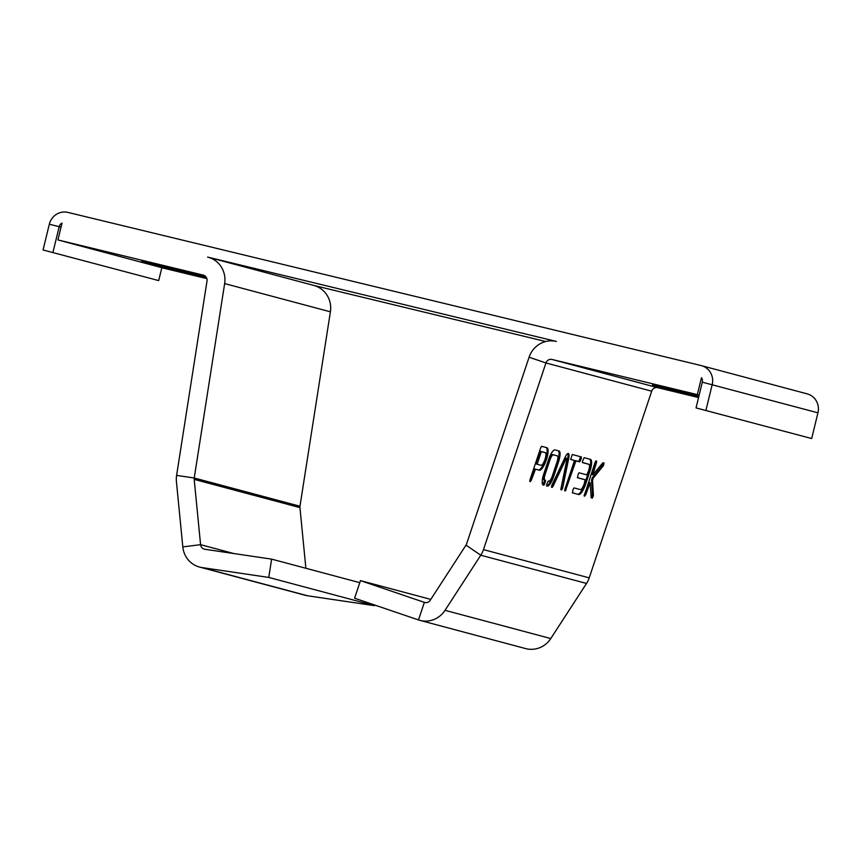 <?xml version="1.0" encoding="UTF-8"?>
<svg xmlns="http://www.w3.org/2000/svg" width="861" height="861" viewBox="0 0 861 861"><rect width="100%" height="100%" fill="white"/><g stroke="black" fill="none" stroke-linecap="round" stroke-linejoin="round"><path stroke-width="1.29" d="M698.562 397.556L657.772 387.687A5.295 5.091 -75.1 0 0 651.691 391.195L589.215 577.86A23.828 22.903 104.9 0 1 586.524 583.446L480.772 555.216L445.029 610.32A23.828 22.903 -75.1 0 1 419.888 620.361A23.828 22.903 -75.1 0 1 418.478 619.931L354.592 598.191L360.468 580.615L424.355 602.366A5.295 5.091 -75.1 0 0 430.252 600.225L466.005 545.121A5.295 5.091 -75.1 0 0 466.597 543.883L529.084 357.218A23.828 22.903 104.9 0 1 556.41 341.451L207.619 257.084A23.828 22.903 104.9 0 1 208.125 257.213A23.828 22.903 104.9 0 1 224.646 283.581L194.231 477.995A5.295 5.091 -75.1 0 0 194.188 479.373L200.581 544.669A5.295 5.091 -75.1 0 0 204.843 549.264L271.624 559.123L359.79 582.671M466.005 545.121L480.772 555.216A23.828 22.903 -75.1 0 0 483.473 549.619L545.949 362.955A5.295 5.091 104.9 0 1 552.019 359.457L697.345 394.607L701.457 377.753A5.295 5.091 104.9 0 1 702.307 382.187L696.043 407.91L811.675 438.54L817.95 412.817A15.885 15.272 -75.1 0 0 807.209 393.875L701.457 365.645A15.885 15.272 104.9 0 1 712.198 384.576L705.934 410.299M161.836 267.696L158.693 280.589L43.05 249.97L49.325 224.247A15.885 15.272 104.9 0 1 67.922 212.409L701.123 365.559A15.885 15.272 104.9 0 1 701.457 365.645M52.941 252.359L59.215 226.637A5.295 5.091 104.9 0 1 62.014 223.085L57.913 239.939L203.228 275.089A5.295 5.091 104.9 0 1 207.017 280.977L176.602 475.39A23.828 22.903 -75.1 0 0 176.419 481.6L182.812 546.896A23.828 22.903 -75.1 0 0 199.515 567.055A23.828 22.903 -75.1 0 0 201.98 567.571L268.761 577.43L271.624 559.123M305.881 568.271L299.94 507.613A5.295 5.091 104.9 0 1 299.972 506.236L330.398 311.822A23.828 22.903 -75.1 0 0 313.867 285.454L208.125 257.213M206.866 278.63L163.655 268.18L57.913 239.939M545.713 341.526L313.619 285.389M698.82 396.523L652.477 385.018L698.906 396.135M697.345 394.607L699.164 395.091M206.274 277.296L141.656 261.464L206.145 277.102M158.693 280.589L43.05 249.97M696.043 407.91L811.675 438.54M560.92 489.705L561.63 489.952L560.92 488.854L566.818 459.86A2.228 0.613 -71.2 0 0 566.721 458.396L565.752 458.074A2.228 0.613 -71.2 0 0 564.773 459.193L565.742 459.526A2.228 0.613 -71.2 0 1 566.721 458.396M565.742 459.526L552.837 486.691L551.567 487.261L551.869 485.195L565.128 457.234A7.415 2.034 108.8 0 1 568.389 453.489A7.415 2.034 108.8 0 1 568.712 458.375L562.653 488.079L561.63 489.952M570.649 459.44L572.307 454.522L581.39 456.943L581.315 458.461L579.744 461.873L576.289 460.947L575.417 462.249L565.376 490.953L564.859 489.285L574.039 461.873L574.126 460.366L570.66 459.44M572.296 492.729L578.7 494.515L572.393 492.826L573.168 489.209L574.039 487.907L580.346 489.597A6.673 1.83 -71.2 0 0 584.242 483.742L585.146 479.771L577.44 477.715L578.226 474.099L579.087 472.797L586.793 474.852L588.483 471.096A6.673 1.83 -71.2 0 0 588.849 464.305L587.891 463.971A6.673 1.83 -71.2 0 1 587.923 463.982A6.673 1.83 -71.2 0 0 587.859 463.961L588.816 464.294A6.673 1.83 -71.2 0 1 588.849 464.305M588.816 464.294L582.499 462.605L582.574 461.098L584.145 457.686L590.463 459.376A11.86 3.261 108.8 0 1 590.528 459.387A11.86 3.261 108.8 0 1 589.86 471.462L585.631 484.108A11.86 3.261 108.8 0 1 578.7 494.515M543.861 485.206L545.433 481.805L545.519 480.287L544.862 480.115A5.93 1.636 -71.2 0 1 545.121 474.379L550.018 459.742A5.93 1.636 -71.2 0 1 553.332 454.812L557.401 455.899A5.93 1.636 -71.2 0 1 557.132 461.647L552.235 476.273A5.93 1.636 -71.2 0 1 548.931 481.202L548.274 481.03L546.703 484.442L546.627 485.948L547.327 486.131A11.118 3.057 108.8 0 0 553.537 476.886L558.595 461.765A11.118 3.057 108.8 0 0 559.09 450.992L554.925 449.883A11.118 3.057 108.8 0 0 548.726 459.128L543.668 474.25A11.118 3.057 108.8 0 0 543.162 485.023L542.957 484.904M603.464 465.629L604.099 463.014L602.743 462.927L592.809 474.831L596.512 462.518L596.587 461.001L595.123 462.153L584.221 495.99L585.684 494.849L590.172 482.741L591.152 497.561L592.325 498.153L593.412 495.656L592.519 480.309L593.283 478.016L603.464 465.629L602.496 465.295L603.217 462.777M529.924 479.954L540.751 447.623L541.612 446.332L546.939 447.752A11.86 3.261 108.8 0 1 547.004 447.774A11.86 3.261 108.8 0 1 546.304 459.946A11.86 3.261 108.8 0 1 539.416 470.235L535.467 469.191L531.312 480.33L529.849 481.471L529.924 479.954M551.427 487.025L564.773 459.193M560.866 489.543L567.743 458.041L568.712 458.375M567.743 458.041A7.415 2.034 108.8 0 0 567.829 453.543M564.655 490.522L574.459 461.916L575.32 460.613L578.775 461.539L580.518 456.717M573.146 460.032L570.563 459.344M584.178 479.448L577.344 477.618M582.402 462.508L587.859 463.961M577.742 494.182A11.86 3.261 108.8 0 0 584.662 483.785L588.902 471.128A11.86 3.261 108.8 0 0 589.817 459.204M542.936 484.883L544.636 480.04M546.52 485.819A11.118 3.057 108.8 0 0 552.568 476.553L557.627 461.442L558.595 461.765M557.627 461.442A11.118 3.057 108.8 0 0 558.348 450.798M552.568 476.553L553.537 476.886M546.541 485.862L547.327 486.131M544.862 480.115L543.894 479.792A5.93 1.636 -71.2 0 1 544.163 474.045L549.06 459.419A5.93 1.636 -71.2 0 1 552.364 454.49L557.401 455.899M552.364 454.49L553.332 454.812M549.06 459.419L550.018 459.742M544.163 474.045L545.121 474.379M591.195 497.776L592.443 495.323L591.55 479.986L592.325 477.683L602.496 465.295M584.092 495.71L588.343 483.71L589.215 482.418L590.172 482.741M592.164 474.303L591.927 472.99L595.758 460.958M529.709 481.191L534.498 468.858L538.448 469.912A11.86 3.261 108.8 0 0 545.164 460.118A11.86 3.261 108.8 0 0 546.294 447.58M586.524 583.446L550.771 638.55A23.828 22.903 104.9 0 1 525.64 648.591L419.888 620.361M544.4 452.369A6.673 1.83 108.8 0 0 544.367 452.348A6.673 1.83 108.8 0 0 544.335 452.348L540.385 451.293L536.231 462.432L536.145 463.939L541.063 465.317A6.673 1.83 108.8 0 0 544.938 459.526A6.673 1.83 108.8 0 0 545.325 452.682A6.673 1.83 108.8 0 0 545.293 452.671L541.343 451.616L537.103 464.262L536.145 463.939M268.761 577.43L374.513 605.66L307.732 595.801A23.828 22.903 104.9 0 1 305.268 595.295L199.515 567.055M374.513 605.66L374.61 605.003M430.791 599.396L360.468 580.615M651.691 391.195L545.949 362.955L529.084 357.218M702.307 382.187L817.95 412.817M61.034 227.121L49.325 224.247M330.398 311.822L224.646 283.581M552.019 359.457L657.772 387.687M176.602 475.39L194.231 477.995L299.972 506.236M483.473 549.619L589.215 577.86M194.188 479.373L299.94 507.613M551.869 486.368L552.837 486.691M551.481 487.186L552.192 487.434M561.684 487.746L562.653 488.079M580.346 458.127L581.315 458.461M579.636 460.237L580.605 460.57M578.775 461.539L579.744 461.873M575.32 460.613L576.289 460.947M574.459 461.916L575.417 462.249M565.279 489.328L566.247 489.651M564.708 490.727L565.376 490.953M588.902 471.128L589.86 471.462M584.662 483.785L585.631 484.108M543.765 483.581L544.733 483.914M544.475 481.471L545.433 481.805M592.325 477.683L593.283 478.016M591.55 479.986L592.519 480.309M592.443 495.323L593.412 495.656M591.356 497.819L592.325 498.153M588.343 483.71L589.301 484.043M584.727 494.515L585.684 494.849M584.145 495.914L584.823 496.14M595.543 462.185L596.512 462.518M591.927 472.99L592.895 473.324M538.448 469.912L539.416 470.235M534.498 468.858L535.467 469.191M533.637 470.16L534.606 470.483M530.344 479.997L531.312 480.33M529.763 481.396L530.441 481.622M182.812 546.896L200.581 544.669L233.794 553.537M418.478 619.931L424.355 602.366L424.99 602.528M445.029 610.32L550.771 638.55M540.385 451.293L541.343 451.616M539.524 452.585L540.482 452.918M544.335 452.348L545.293 452.671M536.231 462.432L537.189 462.755M201.98 567.571L307.732 595.801M592.809 474.831L591.851 474.497M544.367 452.348L545.325 452.682"/></g></svg>
